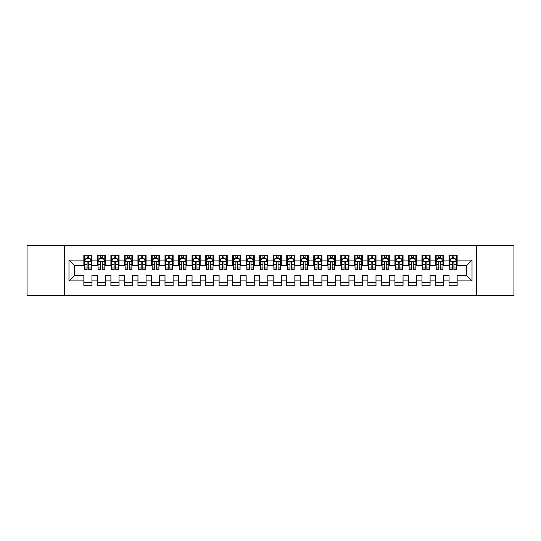 <?xml version="1.0" encoding="UTF-8"?>
<svg xmlns="http://www.w3.org/2000/svg" width="541" height="541" viewBox="0 0 541 541"><rect width="100%" height="100%" fill="white"/><g stroke="black" fill="none" stroke-linecap="round" stroke-linejoin="round"><path stroke-width="0.81" d="M476.486 295.521L513.95 295.521L513.95 245.479L476.486 245.479L476.486 295.521L64.514 295.521L64.514 245.479L27.05 245.479L27.05 295.521L64.514 295.521M476.486 245.479L64.514 245.479M68.978 280.914L68.978 260.086L83.855 260.086L83.855 265.496L74.388 265.496L74.388 275.504L68.978 280.914L83.855 280.914L83.855 285.716L91.97 285.716L91.97 280.914L97.38 280.914L97.38 285.716L105.495 285.716L105.495 280.914L110.905 280.914L110.905 285.716L119.02 285.716L119.02 280.914L124.43 280.914L124.43 285.716L132.545 285.716L132.545 280.914L137.955 280.914L137.955 285.716L146.07 285.716L146.07 280.914L151.48 280.914L151.48 285.716L159.595 285.716L159.595 280.914L165.005 280.914L165.005 285.716L173.12 285.716L173.12 280.914L178.53 280.914L178.53 285.716L186.645 285.716L186.645 280.914L192.055 280.914L192.055 285.716L200.17 285.716L200.17 280.914L205.58 280.914L205.58 285.716L213.695 285.716L213.695 280.914L219.105 280.914L219.105 285.716L227.22 285.716L227.22 280.914L232.63 280.914L232.63 285.716L240.745 285.716L240.745 280.914L246.155 280.914L246.155 285.716L254.27 285.716L254.27 280.914L259.68 280.914L259.68 285.716L267.795 285.716L267.795 280.914L273.205 280.914L273.205 285.716L281.32 285.716L281.32 280.914L286.73 280.914L286.73 285.716L294.845 285.716L294.845 280.914L300.255 280.914L300.255 285.716L308.37 285.716L308.37 280.914L313.78 280.914L313.78 285.716L321.895 285.716L321.895 280.914L327.305 280.914L327.305 285.716L335.42 285.716L335.42 280.914L340.83 280.914L340.83 285.716L348.945 285.716L348.945 280.914L354.355 280.914L354.355 285.716L362.47 285.716L362.47 280.914L367.88 280.914L367.88 285.716L375.995 285.716L375.995 280.914L381.405 280.914L381.405 285.716L389.52 285.716L389.52 280.914L394.93 280.914L394.93 285.716L403.045 285.716L403.045 280.914L408.455 280.914L408.455 285.716L416.57 285.716L416.57 280.914L421.98 280.914L421.98 285.716L430.095 285.716L430.095 280.914L435.505 280.914L435.505 285.716L443.62 285.716L443.62 280.914L449.03 280.914L449.03 285.716L457.145 285.716L457.145 275.504L466.613 275.504L466.613 265.496L457.145 265.496L457.145 260.086L472.023 260.086L472.023 280.914L457.145 280.914M457.145 260.086L457.145 255.284L449.03 255.284L449.03 260.086L443.62 260.086L443.62 255.284L435.505 255.284L435.505 260.086L430.095 260.086L430.095 255.284L421.98 255.284L421.98 260.086L416.57 260.086L416.57 255.284L408.455 255.284L408.455 260.086L403.045 260.086L403.045 255.284L394.93 255.284L394.93 260.086L389.52 260.086L389.52 255.284L381.405 255.284L381.405 260.086L375.995 260.086L375.995 255.284L367.88 255.284L367.88 260.086L362.47 260.086L362.47 255.284L354.355 255.284L354.355 260.086L348.945 260.086L348.945 255.284L340.83 255.284L340.83 260.086L335.42 260.086L335.42 255.284L327.305 255.284L327.305 260.086L321.895 260.086L321.895 255.284L313.78 255.284L313.78 260.086L308.37 260.086L308.37 255.284L300.255 255.284L300.255 260.086L294.845 260.086L294.845 255.284L286.73 255.284L286.73 260.086L281.32 260.086L281.32 255.284L273.205 255.284L273.205 260.086L267.795 260.086L267.795 255.284L259.68 255.284L259.68 260.086L254.27 260.086L254.27 255.284L246.155 255.284L246.155 260.086L240.745 260.086L240.745 255.284L232.63 255.284L232.63 260.086L227.22 260.086L227.22 255.284L219.105 255.284L219.105 260.086L213.695 260.086L213.695 255.284L205.58 255.284L205.58 260.086L200.17 260.086L200.17 255.284L192.055 255.284L192.055 260.086L186.645 260.086L186.645 255.284L178.53 255.284L178.53 260.086L173.12 260.086L173.12 255.284L165.005 255.284L165.005 260.086L159.595 260.086L159.595 255.284L151.48 255.284L151.48 260.086L146.07 260.086L146.07 255.284L137.955 255.284L137.955 260.086L132.545 260.086L132.545 255.284L124.43 255.284L124.43 260.086L119.02 260.086L119.02 255.284L110.905 255.284L110.905 260.086L105.495 260.086L105.495 255.284L97.38 255.284L97.38 260.086L91.97 260.086L91.97 255.284L83.855 255.284L83.855 260.086M443.62 280.914L443.62 275.504L449.03 275.504L449.03 280.914M472.023 260.086L466.613 265.496M430.095 280.914L430.095 275.504L435.505 275.504L435.505 280.914M449.03 260.086L449.03 265.496L443.62 265.496L443.62 260.086M416.57 280.914L416.57 275.504L421.98 275.504L421.98 280.914M435.505 260.086L435.505 265.496L430.095 265.496L430.095 260.086M403.045 280.914L403.045 275.504L408.455 275.504L408.455 280.914M421.98 260.086L421.98 265.496L416.57 265.496L416.57 260.086M389.52 280.914L389.52 275.504L394.93 275.504L394.93 280.914M408.455 260.086L408.455 265.496L403.045 265.496L403.045 260.086M375.995 280.914L375.995 275.504L381.405 275.504L381.405 280.914M394.93 260.086L394.93 265.496L389.52 265.496L389.52 260.086M362.47 280.914L362.47 275.504L367.88 275.504L367.88 280.914M381.405 260.086L381.405 265.496L375.995 265.496L375.995 260.086M348.945 280.914L348.945 275.504L354.355 275.504L354.355 280.914M367.88 260.086L367.88 265.496L362.47 265.496L362.47 260.086M335.42 280.914L335.42 275.504L340.83 275.504L340.83 280.914M354.355 260.086L354.355 265.496L348.945 265.496L348.945 260.086M321.895 280.914L321.895 275.504L327.305 275.504L327.305 280.914M340.83 260.086L340.83 265.496L335.42 265.496L335.42 260.086M308.37 280.914L308.37 275.504L313.78 275.504L313.78 280.914M327.305 260.086L327.305 265.496L321.895 265.496L321.895 260.086M294.845 280.914L294.845 275.504L300.255 275.504L300.255 280.914M313.78 260.086L313.78 265.496L308.37 265.496L308.37 260.086M281.32 280.914L281.32 275.504L286.73 275.504L286.73 280.914M300.255 260.086L300.255 265.496L294.845 265.496L294.845 260.086M267.795 280.914L267.795 275.504L273.205 275.504L273.205 280.914M286.73 260.086L286.73 265.496L281.32 265.496L281.32 260.086M254.27 280.914L254.27 275.504L259.68 275.504L259.68 280.914M273.205 260.086L273.205 265.496L267.795 265.496L267.795 260.086M240.745 280.914L240.745 275.504L246.155 275.504L246.155 280.914M259.68 260.086L259.68 265.496L254.27 265.496L254.27 260.086M227.22 280.914L227.22 275.504L232.63 275.504L232.63 280.914M246.155 260.086L246.155 265.496L240.745 265.496L240.745 260.086M213.695 280.914L213.695 275.504L219.105 275.504L219.105 280.914M232.63 260.086L232.63 265.496L227.22 265.496L227.22 260.086M200.17 280.914L200.17 275.504L205.58 275.504L205.58 280.914M219.105 260.086L219.105 265.496L213.695 265.496L213.695 260.086M186.645 280.914L186.645 275.504L192.055 275.504L192.055 280.914M205.58 260.086L205.58 265.496L200.17 265.496L200.17 260.086M173.12 280.914L173.12 275.504L178.53 275.504L178.53 280.914M192.055 260.086L192.055 265.496L186.645 265.496L186.645 260.086M159.595 280.914L159.595 275.504L165.005 275.504L165.005 280.914M178.53 260.086L178.53 265.496L173.12 265.496L173.12 260.086M146.07 280.914L146.07 275.504L151.48 275.504L151.48 280.914M165.005 260.086L165.005 265.496L159.595 265.496L159.595 260.086M132.545 280.914L132.545 275.504L137.955 275.504L137.955 280.914M151.48 260.086L151.48 265.496L146.07 265.496L146.07 260.086M119.02 280.914L119.02 275.504L124.43 275.504L124.43 280.914M137.955 260.086L137.955 265.496L132.545 265.496L132.545 260.086M105.495 280.914L105.495 275.504L110.905 275.504L110.905 280.914M124.43 260.086L124.43 265.496L119.02 265.496L119.02 260.086M91.97 280.914L91.97 275.504L97.38 275.504L97.38 280.914M110.905 260.086L110.905 265.496L105.495 265.496L105.495 260.086M74.388 275.504L83.855 275.504L83.855 280.914M97.38 260.086L97.38 265.496L91.97 265.496L91.97 260.086M449.03 258.666L449.706 258.666M456.469 258.666L457.145 258.666M435.505 258.666L436.181 258.666M442.944 258.666L443.62 258.666M421.98 258.666L422.656 258.666M429.419 258.666L430.095 258.666M408.455 258.666L409.131 258.666M415.894 258.666L416.57 258.666M394.93 258.666L395.606 258.666M402.369 258.666L403.045 258.666M381.405 258.666L382.081 258.666M388.844 258.666L389.52 258.666M367.88 258.666L368.556 258.666M375.319 258.666L375.995 258.666M354.355 258.666L355.031 258.666M361.794 258.666L362.47 258.666M340.83 258.666L341.506 258.666M348.269 258.666L348.945 258.666M327.305 258.666L327.981 258.666M334.744 258.666L335.42 258.666M313.78 258.666L314.456 258.666M321.219 258.666L321.895 258.666M300.255 258.666L300.931 258.666M307.694 258.666L308.37 258.666M286.73 258.666L287.406 258.666M294.169 258.666L294.845 258.666M273.205 258.666L273.881 258.666M280.644 258.666L281.32 258.666M259.68 258.666L260.356 258.666M267.119 258.666L267.795 258.666M246.155 258.666L246.831 258.666M253.594 258.666L254.27 258.666M232.63 258.666L233.306 258.666M240.069 258.666L240.745 258.666M219.105 258.666L219.781 258.666M226.544 258.666L227.22 258.666M205.58 258.666L206.256 258.666M213.019 258.666L213.695 258.666M192.055 258.666L192.731 258.666M199.494 258.666L200.17 258.666M178.53 258.666L179.206 258.666M185.969 258.666L186.645 258.666M165.005 258.666L165.681 258.666M172.444 258.666L173.12 258.666M151.48 258.666L152.156 258.666M158.919 258.666L159.595 258.666M137.955 258.666L138.631 258.666M145.394 258.666L146.07 258.666M124.43 258.666L125.106 258.666M131.869 258.666L132.545 258.666M110.905 258.666L111.581 258.666M118.344 258.666L119.02 258.666M97.38 258.666L98.056 258.666M104.819 258.666L105.495 258.666M83.855 258.666L84.531 258.666M91.294 258.666L91.97 258.666M83.855 282.334L91.97 282.334M97.38 282.334L105.495 282.334M110.905 282.334L119.02 282.334M124.43 282.334L132.545 282.334M137.955 282.334L146.07 282.334M151.48 282.334L159.595 282.334M165.005 282.334L173.12 282.334M178.53 282.334L186.645 282.334M192.055 282.334L200.17 282.334M205.58 282.334L213.695 282.334M219.105 282.334L227.22 282.334M232.63 282.334L240.745 282.334M246.155 282.334L254.27 282.334M259.68 282.334L267.795 282.334M273.205 282.334L281.32 282.334M286.73 282.334L294.845 282.334M300.255 282.334L308.37 282.334M313.78 282.334L321.895 282.334M327.305 282.334L335.42 282.334M340.83 282.334L348.945 282.334M354.355 282.334L362.47 282.334M367.88 282.334L375.995 282.334M381.405 282.334L389.52 282.334M394.93 282.334L403.045 282.334M408.455 282.334L416.57 282.334M421.98 282.334L430.095 282.334M435.505 282.334L443.62 282.334M449.03 282.334L457.145 282.334M68.978 260.086L74.388 265.496M466.613 275.504L472.023 280.914M88.724 257.043L87.101 257.043M91.294 267.991L88.724 267.991L88.724 269.689L91.294 269.689L91.294 261.438L89.941 258.733L85.884 258.733L84.531 261.438L84.531 269.689L87.101 269.689L87.101 267.991L84.531 267.991M84.531 261.438L84.531 255.284M91.294 261.438L91.294 255.284M87.101 258.733L87.101 255.284M88.724 255.284L88.724 258.733M88.724 267.991L88.724 262.453C88.183 261.411 87.642 261.411 87.101 262.453L87.101 267.991M88.724 258.666L87.101 258.666M102.249 257.043L100.626 257.043M104.819 267.991L102.249 267.991L102.249 269.689L104.819 269.689L104.819 261.438L103.466 258.733L99.409 258.733L98.056 261.438L98.056 269.689L100.626 269.689L100.626 267.991L98.056 267.991M98.056 261.438L98.056 255.284M104.819 261.438L104.819 255.284M100.626 258.733L100.626 255.284M102.249 255.284L102.249 258.733M102.249 267.991L102.249 262.453C101.708 261.411 101.167 261.411 100.626 262.453L100.626 267.991M102.249 258.666L100.626 258.666M115.774 257.043L114.151 257.043M118.344 267.991L115.774 267.991L115.774 269.689L118.344 269.689L118.344 261.438L116.991 258.733L112.934 258.733L111.581 261.438L111.581 269.689L114.151 269.689L114.151 267.991L111.581 267.991M111.581 261.438L111.581 255.284M118.344 261.438L118.344 255.284M114.151 258.733L114.151 255.284M115.774 255.284L115.774 258.733M115.774 267.991L115.774 262.453C115.233 261.411 114.692 261.411 114.151 262.453L114.151 267.991M115.774 258.666L114.151 258.666M129.299 257.043L127.676 257.043M131.869 267.991L129.299 267.991L129.299 269.689L131.869 269.689L131.869 261.438L130.516 258.733L126.459 258.733L125.106 261.438L125.106 269.689L127.676 269.689L127.676 267.991L125.106 267.991M125.106 261.438L125.106 255.284M131.869 261.438L131.869 255.284M127.676 258.733L127.676 255.284M129.299 255.284L129.299 258.733M129.299 267.991L129.299 262.453C128.758 261.411 128.217 261.411 127.676 262.453L127.676 267.991M129.299 258.666L127.676 258.666M142.824 257.043L141.201 257.043M145.394 267.991L142.824 267.991L142.824 269.689L145.394 269.689L145.394 261.438L144.041 258.733L139.984 258.733L138.631 261.438L138.631 269.689L141.201 269.689L141.201 267.991L138.631 267.991M138.631 261.438L138.631 255.284M145.394 261.438L145.394 255.284M141.201 258.733L141.201 255.284M142.824 255.284L142.824 258.733M142.824 267.991L142.824 262.453C142.283 261.411 141.742 261.411 141.201 262.453L141.201 267.991M142.824 258.666L141.201 258.666M156.349 257.043L154.726 257.043M158.919 267.991L156.349 267.991L156.349 269.689L158.919 269.689L158.919 261.438L157.566 258.733L153.509 258.733L152.156 261.438L152.156 269.689L154.726 269.689L154.726 267.991L152.156 267.991M152.156 261.438L152.156 255.284M158.919 261.438L158.919 255.284M154.726 258.733L154.726 255.284M156.349 255.284L156.349 258.733M156.349 267.991L156.349 262.453C155.808 261.411 155.267 261.411 154.726 262.453L154.726 267.991M156.349 258.666L154.726 258.666M169.874 257.043L168.251 257.043M172.444 267.991L169.874 267.991L169.874 269.689L172.444 269.689L172.444 261.438L171.091 258.733L167.034 258.733L165.681 261.438L165.681 269.689L168.251 269.689L168.251 267.991L165.681 267.991M165.681 261.438L165.681 255.284M172.444 261.438L172.444 255.284M168.251 258.733L168.251 255.284M169.874 255.284L169.874 258.733M169.874 267.991L169.874 262.453C169.333 261.411 168.792 261.411 168.251 262.453L168.251 267.991M169.874 258.666L168.251 258.666M183.399 257.043L181.776 257.043M185.969 267.991L183.399 267.991L183.399 269.689L185.969 269.689L185.969 261.438L184.616 258.733L180.559 258.733L179.206 261.438L179.206 269.689L181.776 269.689L181.776 267.991L179.206 267.991M179.206 261.438L179.206 255.284M185.969 261.438L185.969 255.284M181.776 258.733L181.776 255.284M183.399 255.284L183.399 258.733M183.399 267.991L183.399 262.453C182.858 261.411 182.317 261.411 181.776 262.453L181.776 267.991M183.399 258.666L181.776 258.666M196.924 257.043L195.301 257.043M199.494 267.991L196.924 267.991L196.924 269.689L199.494 269.689L199.494 261.438L198.141 258.733L194.084 258.733L192.731 261.438L192.731 269.689L195.301 269.689L195.301 267.991L192.731 267.991M192.731 261.438L192.731 255.284M199.494 261.438L199.494 255.284M195.301 258.733L195.301 255.284M196.924 255.284L196.924 258.733M196.924 267.991L196.924 262.453C196.383 261.411 195.842 261.411 195.301 262.453L195.301 267.991M196.924 258.666L195.301 258.666M210.449 257.043L208.826 257.043M213.019 267.991L210.449 267.991L210.449 269.689L213.019 269.689L213.019 261.438L211.666 258.733L207.609 258.733L206.256 261.438L206.256 269.689L208.826 269.689L208.826 267.991L206.256 267.991M206.256 261.438L206.256 255.284M213.019 261.438L213.019 255.284M208.826 258.733L208.826 255.284M210.449 255.284L210.449 258.733M210.449 267.991L210.449 262.453C209.908 261.411 209.367 261.411 208.826 262.453L208.826 267.991M210.449 258.666L208.826 258.666M223.974 257.043L222.351 257.043M226.544 267.991L223.974 267.991L223.974 269.689L226.544 269.689L226.544 261.438L225.191 258.733L221.134 258.733L219.781 261.438L219.781 269.689L222.351 269.689L222.351 267.991L219.781 267.991M219.781 261.438L219.781 255.284M226.544 261.438L226.544 255.284M222.351 258.733L222.351 255.284M223.974 255.284L223.974 258.733M223.974 267.991L223.974 262.453C223.433 261.411 222.892 261.411 222.351 262.453L222.351 267.991M223.974 258.666L222.351 258.666M237.499 257.043L235.876 257.043M240.069 267.991L237.499 267.991L237.499 269.689L240.069 269.689L240.069 261.438L238.716 258.733L234.659 258.733L233.306 261.438L233.306 269.689L235.876 269.689L235.876 267.991L233.306 267.991M233.306 261.438L233.306 255.284M240.069 261.438L240.069 255.284M235.876 258.733L235.876 255.284M237.499 255.284L237.499 258.733M237.499 267.991L237.499 262.453C236.958 261.411 236.417 261.411 235.876 262.453L235.876 267.991M237.499 258.666L235.876 258.666M251.024 257.043L249.401 257.043M253.594 267.991L251.024 267.991L251.024 269.689L253.594 269.689L253.594 261.438L252.241 258.733L248.184 258.733L246.831 261.438L246.831 269.689L249.401 269.689L249.401 267.991L246.831 267.991M246.831 261.438L246.831 255.284M253.594 261.438L253.594 255.284M249.401 258.733L249.401 255.284M251.024 255.284L251.024 258.733M251.024 267.991L251.024 262.453C250.483 261.411 249.942 261.411 249.401 262.453L249.401 267.991M251.024 258.666L249.401 258.666M264.549 257.043L262.926 257.043M267.119 267.991L264.549 267.991L264.549 269.689L267.119 269.689L267.119 261.438L265.766 258.733L261.709 258.733L260.356 261.438L260.356 269.689L262.926 269.689L262.926 267.991L260.356 267.991M260.356 261.438L260.356 255.284M267.119 261.438L267.119 255.284M262.926 258.733L262.926 255.284M264.549 255.284L264.549 258.733M264.549 267.991L264.549 262.453C264.008 261.411 263.467 261.411 262.926 262.453L262.926 267.991M264.549 258.666L262.926 258.666M278.074 257.043L276.451 257.043M280.644 267.991L278.074 267.991L278.074 269.689L280.644 269.689L280.644 261.438L279.291 258.733L275.234 258.733L273.881 261.438L273.881 269.689L276.451 269.689L276.451 267.991L273.881 267.991M273.881 261.438L273.881 255.284M280.644 261.438L280.644 255.284M276.451 258.733L276.451 255.284M278.074 255.284L278.074 258.733M278.074 267.991L278.074 262.453C277.533 261.411 276.992 261.411 276.451 262.453L276.451 267.991M278.074 258.666L276.451 258.666M291.599 257.043L289.976 257.043M294.169 267.991L291.599 267.991L291.599 269.689L294.169 269.689L294.169 261.438L292.816 258.733L288.759 258.733L287.406 261.438L287.406 269.689L289.976 269.689L289.976 267.991L287.406 267.991M287.406 261.438L287.406 255.284M294.169 261.438L294.169 255.284M289.976 258.733L289.976 255.284M291.599 255.284L291.599 258.733M291.599 267.991L291.599 262.453C291.058 261.411 290.517 261.411 289.976 262.453L289.976 267.991M291.599 258.666L289.976 258.666M305.124 257.043L303.501 257.043M307.694 267.991L305.124 267.991L305.124 269.689L307.694 269.689L307.694 261.438L306.341 258.733L302.284 258.733L300.931 261.438L300.931 269.689L303.501 269.689L303.501 267.991L300.931 267.991M300.931 261.438L300.931 255.284M307.694 261.438L307.694 255.284M303.501 258.733L303.501 255.284M305.124 255.284L305.124 258.733M305.124 267.991L305.124 262.453C304.583 261.411 304.042 261.411 303.501 262.453L303.501 267.991M305.124 258.666L303.501 258.666M318.649 257.043L317.026 257.043M321.219 267.991L318.649 267.991L318.649 269.689L321.219 269.689L321.219 261.438L319.866 258.733L315.809 258.733L314.456 261.438L314.456 269.689L317.026 269.689L317.026 267.991L314.456 267.991M314.456 261.438L314.456 255.284M321.219 261.438L321.219 255.284M317.026 258.733L317.026 255.284M318.649 255.284L318.649 258.733M318.649 267.991L318.649 262.453C318.108 261.411 317.567 261.411 317.026 262.453L317.026 267.991M318.649 258.666L317.026 258.666M332.174 257.043L330.551 257.043M334.744 267.991L332.174 267.991L332.174 269.689L334.744 269.689L334.744 261.438L333.391 258.733L329.334 258.733L327.981 261.438L327.981 269.689L330.551 269.689L330.551 267.991L327.981 267.991M327.981 261.438L327.981 255.284M334.744 261.438L334.744 255.284M330.551 258.733L330.551 255.284M332.174 255.284L332.174 258.733M332.174 267.991L332.174 262.453C331.633 261.411 331.092 261.411 330.551 262.453L330.551 267.991M332.174 258.666L330.551 258.666M345.699 257.043L344.076 257.043M348.269 267.991L345.699 267.991L345.699 269.689L348.269 269.689L348.269 261.438L346.916 258.733L342.859 258.733L341.506 261.438L341.506 269.689L344.076 269.689L344.076 267.991L341.506 267.991M341.506 261.438L341.506 255.284M348.269 261.438L348.269 255.284M344.076 258.733L344.076 255.284M345.699 255.284L345.699 258.733M345.699 267.991L345.699 262.453C345.158 261.411 344.617 261.411 344.076 262.453L344.076 267.991M345.699 258.666L344.076 258.666M359.224 257.043L357.601 257.043M361.794 267.991L359.224 267.991L359.224 269.689L361.794 269.689L361.794 261.438L360.441 258.733L356.384 258.733L355.031 261.438L355.031 269.689L357.601 269.689L357.601 267.991L355.031 267.991M355.031 261.438L355.031 255.284M361.794 261.438L361.794 255.284M357.601 258.733L357.601 255.284M359.224 255.284L359.224 258.733M359.224 267.991L359.224 262.453C358.683 261.411 358.142 261.411 357.601 262.453L357.601 267.991M359.224 258.666L357.601 258.666M372.749 257.043L371.126 257.043M375.319 267.991L372.749 267.991L372.749 269.689L375.319 269.689L375.319 261.438L373.966 258.733L369.909 258.733L368.556 261.438L368.556 269.689L371.126 269.689L371.126 267.991L368.556 267.991M368.556 261.438L368.556 255.284M375.319 261.438L375.319 255.284M371.126 258.733L371.126 255.284M372.749 255.284L372.749 258.733M372.749 267.991L372.749 262.453C372.208 261.411 371.667 261.411 371.126 262.453L371.126 267.991M372.749 258.666L371.126 258.666M386.274 257.043L384.651 257.043M388.844 267.991L386.274 267.991L386.274 269.689L388.844 269.689L388.844 261.438L387.491 258.733L383.434 258.733L382.081 261.438L382.081 269.689L384.651 269.689L384.651 267.991L382.081 267.991M382.081 261.438L382.081 255.284M388.844 261.438L388.844 255.284M384.651 258.733L384.651 255.284M386.274 255.284L386.274 258.733M386.274 267.991L386.274 262.453C385.733 261.411 385.192 261.411 384.651 262.453L384.651 267.991M386.274 258.666L384.651 258.666M399.799 257.043L398.176 257.043M402.369 267.991L399.799 267.991L399.799 269.689L402.369 269.689L402.369 261.438L401.016 258.733L396.959 258.733L395.606 261.438L395.606 269.689L398.176 269.689L398.176 267.991L395.606 267.991M395.606 261.438L395.606 255.284M402.369 261.438L402.369 255.284M398.176 258.733L398.176 255.284M399.799 255.284L399.799 258.733M399.799 267.991L399.799 262.453C399.258 261.411 398.717 261.411 398.176 262.453L398.176 267.991M399.799 258.666L398.176 258.666M413.324 257.043L411.701 257.043M415.894 267.991L413.324 267.991L413.324 269.689L415.894 269.689L415.894 261.438L414.541 258.733L410.484 258.733L409.131 261.438L409.131 269.689L411.701 269.689L411.701 267.991L409.131 267.991M409.131 261.438L409.131 255.284M415.894 261.438L415.894 255.284M411.701 258.733L411.701 255.284M413.324 255.284L413.324 258.733M413.324 267.991L413.324 262.453C412.783 261.411 412.242 261.411 411.701 262.453L411.701 267.991M413.324 258.666L411.701 258.666M426.849 257.043L425.226 257.043M429.419 267.991L426.849 267.991L426.849 269.689L429.419 269.689L429.419 261.438L428.066 258.733L424.009 258.733L422.656 261.438L422.656 269.689L425.226 269.689L425.226 267.991L422.656 267.991M422.656 261.438L422.656 255.284M429.419 261.438L429.419 255.284M425.226 258.733L425.226 255.284M426.849 255.284L426.849 258.733M426.849 267.991L426.849 262.453C426.308 261.411 425.767 261.411 425.226 262.453L425.226 267.991M426.849 258.666L425.226 258.666M440.374 257.043L438.751 257.043M442.944 267.991L440.374 267.991L440.374 269.689L442.944 269.689L442.944 261.438L441.591 258.733L437.534 258.733L436.181 261.438L436.181 269.689L438.751 269.689L438.751 267.991L436.181 267.991M436.181 261.438L436.181 255.284M442.944 261.438L442.944 255.284M438.751 258.733L438.751 255.284M440.374 255.284L440.374 258.733M440.374 267.991L440.374 262.453C439.833 261.411 439.292 261.411 438.751 262.453L438.751 267.991M440.374 258.666L438.751 258.666M453.899 257.043L452.276 257.043M456.469 267.991L453.899 267.991L453.899 269.689L456.469 269.689L456.469 261.438L455.116 258.733L451.059 258.733L449.706 261.438L449.706 269.689L452.276 269.689L452.276 267.991L449.706 267.991M449.706 261.438L449.706 255.284M456.469 261.438L456.469 255.284M452.276 258.733L452.276 255.284M453.899 255.284L453.899 258.733M453.899 267.991L453.899 262.453C453.358 261.411 452.817 261.411 452.276 262.453L452.276 267.991M453.899 258.666L452.276 258.666M91.26 261.371L84.565 261.371M84.531 258.896L85.803 258.896M90.022 258.896L91.294 258.896M87.101 264.366L84.531 264.366M91.294 264.366L88.724 264.366M88.724 257.901L87.101 257.901M104.785 261.371L98.09 261.371M98.056 258.896L99.328 258.896M103.547 258.896L104.819 258.896M100.626 264.366L98.056 264.366M104.819 264.366L102.249 264.366M102.249 257.901L100.626 257.901M118.31 261.371L111.615 261.371M111.581 258.896L112.853 258.896M117.072 258.896L118.344 258.896M114.151 264.366L111.581 264.366M118.344 264.366L115.774 264.366M115.774 257.901L114.151 257.901M131.835 261.371L125.14 261.371M125.106 258.896L126.378 258.896M130.597 258.896L131.869 258.896M127.676 264.366L125.106 264.366M131.869 264.366L129.299 264.366M129.299 257.901L127.676 257.901M145.36 261.371L138.665 261.371M138.631 258.896L139.903 258.896M144.122 258.896L145.394 258.896M141.201 264.366L138.631 264.366M145.394 264.366L142.824 264.366M142.824 257.901L141.201 257.901M158.885 261.371L152.19 261.371M152.156 258.896L153.428 258.896M157.647 258.896L158.919 258.896M154.726 264.366L152.156 264.366M158.919 264.366L156.349 264.366M156.349 257.901L154.726 257.901M172.41 261.371L165.715 261.371M165.681 258.896L166.953 258.896M171.172 258.896L172.444 258.896M168.251 264.366L165.681 264.366M172.444 264.366L169.874 264.366M169.874 257.901L168.251 257.901M185.935 261.371L179.24 261.371M179.206 258.896L180.478 258.896M184.697 258.896L185.969 258.896M181.776 264.366L179.206 264.366M185.969 264.366L183.399 264.366M183.399 257.901L181.776 257.901M199.46 261.371L192.765 261.371M192.731 258.896L194.003 258.896M198.222 258.896L199.494 258.896M195.301 264.366L192.731 264.366M199.494 264.366L196.924 264.366M196.924 257.901L195.301 257.901M212.985 261.371L206.29 261.371M206.256 258.896L207.528 258.896M211.747 258.896L213.019 258.896M208.826 264.366L206.256 264.366M213.019 264.366L210.449 264.366M210.449 257.901L208.826 257.901M226.51 261.371L219.815 261.371M219.781 258.896L221.053 258.896M225.272 258.896L226.544 258.896M222.351 264.366L219.781 264.366M226.544 264.366L223.974 264.366M223.974 257.901L222.351 257.901M240.035 261.371L233.34 261.371M233.306 258.896L234.578 258.896M238.797 258.896L240.069 258.896M235.876 264.366L233.306 264.366M240.069 264.366L237.499 264.366M237.499 257.901L235.876 257.901M253.56 261.371L246.865 261.371M246.831 258.896L248.103 258.896M252.322 258.896L253.594 258.896M249.401 264.366L246.831 264.366M253.594 264.366L251.024 264.366M251.024 257.901L249.401 257.901M267.085 261.371L260.39 261.371M260.356 258.896L261.628 258.896M265.847 258.896L267.119 258.896M262.926 264.366L260.356 264.366M267.119 264.366L264.549 264.366M264.549 257.901L262.926 257.901M280.61 261.371L273.915 261.371M273.881 258.896L275.153 258.896M279.372 258.896L280.644 258.896M276.451 264.366L273.881 264.366M280.644 264.366L278.074 264.366M278.074 257.901L276.451 257.901M294.135 261.371L287.44 261.371M287.406 258.896L288.678 258.896M292.897 258.896L294.169 258.896M289.976 264.366L287.406 264.366M294.169 264.366L291.599 264.366M291.599 257.901L289.976 257.901M307.66 261.371L300.965 261.371M300.931 258.896L302.203 258.896M306.422 258.896L307.694 258.896M303.501 264.366L300.931 264.366M307.694 264.366L305.124 264.366M305.124 257.901L303.501 257.901M321.185 261.371L314.49 261.371M314.456 258.896L315.728 258.896M319.947 258.896L321.219 258.896M317.026 264.366L314.456 264.366M321.219 264.366L318.649 264.366M318.649 257.901L317.026 257.901M334.71 261.371L328.015 261.371M327.981 258.896L329.253 258.896M333.472 258.896L334.744 258.896M330.551 264.366L327.981 264.366M334.744 264.366L332.174 264.366M332.174 257.901L330.551 257.901M348.235 261.371L341.54 261.371M341.506 258.896L342.778 258.896M346.997 258.896L348.269 258.896M344.076 264.366L341.506 264.366M348.269 264.366L345.699 264.366M345.699 257.901L344.076 257.901M361.76 261.371L355.065 261.371M355.031 258.896L356.303 258.896M360.522 258.896L361.794 258.896M357.601 264.366L355.031 264.366M361.794 264.366L359.224 264.366M359.224 257.901L357.601 257.901M375.285 261.371L368.59 261.371M368.556 258.896L369.828 258.896M374.047 258.896L375.319 258.896M371.126 264.366L368.556 264.366M375.319 264.366L372.749 264.366M372.749 257.901L371.126 257.901M388.81 261.371L382.115 261.371M382.081 258.896L383.353 258.896M387.572 258.896L388.844 258.896M384.651 264.366L382.081 264.366M388.844 264.366L386.274 264.366M386.274 257.901L384.651 257.901M402.335 261.371L395.64 261.371M395.606 258.896L396.878 258.896M401.097 258.896L402.369 258.896M398.176 264.366L395.606 264.366M402.369 264.366L399.799 264.366M399.799 257.901L398.176 257.901M415.86 261.371L409.165 261.371M409.131 258.896L410.403 258.896M414.622 258.896L415.894 258.896M411.701 264.366L409.131 264.366M415.894 264.366L413.324 264.366M413.324 257.901L411.701 257.901M429.385 261.371L422.69 261.371M422.656 258.896L423.928 258.896M428.147 258.896L429.419 258.896M425.226 264.366L422.656 264.366M429.419 264.366L426.849 264.366M426.849 257.901L425.226 257.901M442.91 261.371L436.215 261.371M436.181 258.896L437.453 258.896M441.672 258.896L442.944 258.896M438.751 264.366L436.181 264.366M442.944 264.366L440.374 264.366M440.374 257.901L438.751 257.901M456.435 261.371L449.74 261.371M449.706 258.896L450.978 258.896M455.197 258.896L456.469 258.896M452.276 264.366L449.706 264.366M456.469 264.366L453.899 264.366M453.899 257.901L452.276 257.901"/></g></svg>

